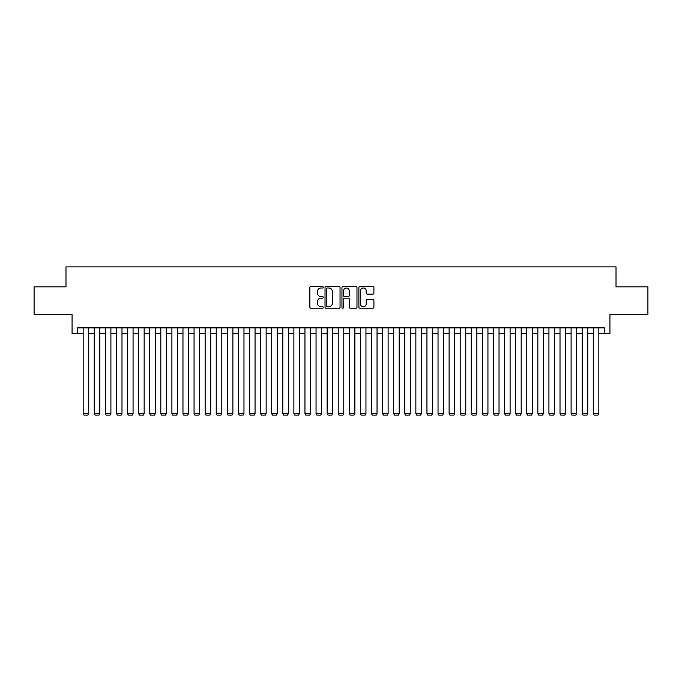 <?xml version="1.0" encoding="UTF-8"?>
<svg xmlns="http://www.w3.org/2000/svg" width="682" height="682" viewBox="0 0 682 682"><rect width="100%" height="100%" fill="white"/><g stroke="black" fill="none" stroke-linecap="round" stroke-linejoin="round"><path stroke-width="1.02" d="M323.259 287.241A0.759 0.759 0 0 0 322.492 286.474L310.932 286.474A1.091 1.091 0 0 0 309.841 287.565L309.841 307.156A1.091 1.091 0 0 0 310.932 308.247L322.492 308.247A0.759 0.759 0 0 0 323.259 307.488A0.759 0.759 0 0 0 322.492 306.721L321 306.721A3.487 3.487 0 0 1 317.514 303.243L317.514 301.606A3.487 3.487 0 0 1 321 298.128L322.492 298.128A0.759 0.759 0 0 0 323.259 297.361A0.759 0.759 0 0 0 322.492 296.602L321 296.602A3.487 3.487 0 0 1 317.514 293.115L317.514 291.487A3.487 3.487 0 0 1 321 288L322.492 288A0.759 0.759 0 0 0 323.259 287.241M372.815 294.155A1.091 1.091 0 0 0 373.898 293.064L373.898 287.565A1.091 1.091 0 0 0 372.815 286.474L359.968 286.474A1.091 1.091 0 0 0 358.877 287.565L358.877 307.156A1.091 1.091 0 0 0 359.968 308.247L372.815 308.247A1.091 1.091 0 0 0 373.898 307.156L373.898 300.523A1.091 1.091 0 0 0 372.815 299.432L367.317 299.432A1.091 1.091 0 0 0 366.225 300.523L366.225 303.814A2.916 2.916 0 0 1 363.318 306.721A2.916 2.916 0 0 1 360.403 303.814L360.403 290.916A2.916 2.916 0 0 1 363.318 288A2.916 2.916 0 0 1 366.225 290.916L366.225 293.064A1.091 1.091 0 0 0 367.317 294.155L372.815 294.155M77.629 333.404L77.629 327.863L604.371 327.863L604.371 333.404L609.921 333.404L609.921 314.555L647.9 314.555L647.9 286.832L616.017 286.832L616.017 266.867L65.984 266.867L65.984 286.832L34.1 286.832L34.1 314.555L72.079 314.555L72.079 333.404L83.17 333.404M340.045 287.565A1.091 1.091 0 0 0 338.963 286.474L326.115 286.474A1.091 1.091 0 0 0 325.024 287.565L325.024 307.156A1.091 1.091 0 0 0 326.115 308.247L338.963 308.247A1.091 1.091 0 0 0 340.045 307.156L340.045 287.565M343.037 286.474L355.885 286.474A1.091 1.091 0 0 1 356.976 287.565L356.976 307.156A1.091 1.091 0 0 1 355.885 308.247L350.386 308.247A1.091 1.091 0 0 1 349.303 307.156L349.303 299.21A1.091 1.091 0 0 0 348.212 298.128L344.563 298.128A1.091 1.091 0 0 0 343.472 299.21L343.472 307.488A0.759 0.759 0 0 1 342.714 308.247A0.759 0.759 0 0 1 341.955 307.488L341.955 287.565A1.091 1.091 0 0 1 343.037 286.474M88.72 333.404L94.261 333.404M99.802 333.404L105.352 333.404M110.893 333.404L116.443 333.404M121.984 333.404L127.525 333.404M133.075 333.404L138.617 333.404M144.166 333.404L149.708 333.404M155.249 333.404L160.799 333.404M166.34 333.404L171.89 333.404M177.431 333.404L182.972 333.404M188.522 333.404L194.063 333.404M199.613 333.404L205.154 333.404M210.695 333.404L216.245 333.404M221.786 333.404L227.336 333.404M232.877 333.404L238.419 333.404M243.968 333.404L249.51 333.404M255.059 333.404L260.601 333.404M266.151 333.404L271.692 333.404M277.233 333.404L282.783 333.404M288.324 333.404L293.874 333.404M299.415 333.404L304.956 333.404M310.506 333.404L316.047 333.404M321.597 333.404L327.138 333.404M332.68 333.404L338.229 333.404M343.771 333.404L349.32 333.404M354.862 333.404L360.403 333.404M365.953 333.404L371.494 333.404M377.044 333.404L382.585 333.404M388.126 333.404L393.676 333.404M399.217 333.404L404.767 333.404M410.308 333.404L415.85 333.404M421.399 333.404L426.941 333.404M432.49 333.404L438.032 333.404M443.581 333.404L449.123 333.404M454.664 333.404L460.214 333.404M465.755 333.404L471.305 333.404M476.846 333.404L482.387 333.404M487.937 333.404L493.478 333.404M499.028 333.404L504.569 333.404M510.11 333.404L515.66 333.404M521.201 333.404L526.751 333.404M532.292 333.404L537.834 333.404M543.384 333.404L548.925 333.404M554.475 333.404L560.016 333.404M565.557 333.404L571.107 333.404M576.648 333.404L582.198 333.404M587.739 333.404L593.28 333.404M598.83 333.404L604.371 333.404M327.309 288A0.759 0.759 0 0 0 326.55 288.767L326.55 305.962A0.759 0.759 0 0 0 327.309 306.721L328.895 306.721A3.487 3.487 0 0 0 332.373 303.243L332.373 291.487A3.487 3.487 0 0 0 328.895 288L327.309 288M349.303 290.967A2.916 2.916 0 0 0 346.388 288.06A2.916 2.916 0 0 0 343.472 290.967L343.472 295.511A1.091 1.091 0 0 0 344.563 296.602L348.212 296.602A1.091 1.091 0 0 0 349.303 295.511L349.303 290.967M88.72 327.863L88.72 413.693L83.17 413.693L83.17 327.863M88.72 413.693L87.884 415.133L84.005 415.133L83.17 413.693M99.802 327.863L99.802 413.693L94.261 413.693L94.261 327.863M99.802 413.693L98.975 415.133L95.088 415.133L94.261 413.693M110.893 327.863L110.893 413.693L105.352 413.693L105.352 327.863M110.893 413.693L110.066 415.133L106.179 415.133L105.352 413.693M121.984 327.863L121.984 413.693L116.443 413.693L116.443 327.863M121.984 413.693L121.149 415.133L117.27 415.133L116.443 413.693M133.075 327.863L133.075 413.693L127.525 413.693L127.525 327.863M133.075 413.693L132.24 415.133L128.361 415.133L127.525 413.693M144.166 327.863L144.166 413.693L138.617 413.693L138.617 327.863M144.166 413.693L143.331 415.133L139.452 415.133L138.617 413.693M155.249 327.863L155.249 413.693L149.708 413.693L149.708 327.863M155.249 413.693L154.422 415.133L150.543 415.133L149.708 413.693M166.34 327.863L166.34 413.693L160.799 413.693L160.799 327.863M166.34 413.693L165.513 415.133L161.625 415.133L160.799 413.693M177.431 327.863L177.431 413.693L171.89 413.693L171.89 327.863M177.431 413.693L176.595 415.133L172.716 415.133L171.89 413.693M188.522 327.863L188.522 413.693L182.972 413.693L182.972 327.863M188.522 413.693L187.686 415.133L183.808 415.133L182.972 413.693M199.613 327.863L199.613 413.693L194.063 413.693L194.063 327.863M199.613 413.693L198.777 415.133L194.899 415.133L194.063 413.693M210.695 327.863L210.695 413.693L205.154 413.693L205.154 327.863M210.695 413.693L209.868 415.133L205.99 415.133L205.154 413.693M221.786 327.863L221.786 413.693L216.245 413.693L216.245 327.863M221.786 413.693L220.959 415.133L217.072 415.133L216.245 413.693M232.877 327.863L232.877 413.693L227.336 413.693L227.336 327.863M232.877 413.693L232.05 415.133L228.163 415.133L227.336 413.693M243.968 327.863L243.968 413.693L238.419 413.693L238.419 327.863M243.968 413.693L243.133 415.133L239.254 415.133L238.419 413.693M255.059 327.863L255.059 413.693L249.51 413.693L249.51 327.863M255.059 413.693L254.224 415.133L250.345 415.133L249.51 413.693M266.151 327.863L266.151 413.693L260.601 413.693L260.601 327.863M266.151 413.693L265.315 415.133L261.436 415.133L260.601 413.693M277.233 327.863L277.233 413.693L271.692 413.693L271.692 327.863M277.233 413.693L276.406 415.133L272.519 415.133L271.692 413.693M288.324 327.863L288.324 413.693L282.783 413.693L282.783 327.863M288.324 413.693L287.497 415.133L283.61 415.133L282.783 413.693M299.415 327.863L299.415 413.693L293.874 413.693L293.874 327.863M299.415 413.693L298.58 415.133L294.701 415.133L293.874 413.693M310.506 327.863L310.506 413.693L304.956 413.693L304.956 327.863M310.506 413.693L309.671 415.133L305.792 415.133L304.956 413.693M321.597 327.863L321.597 413.693L316.047 413.693L316.047 327.863M321.597 413.693L320.762 415.133L316.883 415.133L316.047 413.693M332.68 327.863L332.68 413.693L327.138 413.693L327.138 327.863M332.68 413.693L331.853 415.133L327.974 415.133L327.138 413.693M343.771 327.863L343.771 413.693L338.229 413.693L338.229 327.863M343.771 413.693L342.944 415.133L339.056 415.133L338.229 413.693M354.862 327.863L354.862 413.693L349.32 413.693L349.32 327.863M354.862 413.693L354.026 415.133L350.147 415.133L349.32 413.693M365.953 327.863L365.953 413.693L360.403 413.693L360.403 327.863M365.953 413.693L365.117 415.133L361.238 415.133L360.403 413.693M377.044 327.863L377.044 413.693L371.494 413.693L371.494 327.863M377.044 413.693L376.208 415.133L372.329 415.133L371.494 413.693M388.126 327.863L388.126 413.693L382.585 413.693L382.585 327.863M388.126 413.693L387.299 415.133L383.42 415.133L382.585 413.693M399.217 327.863L399.217 413.693L393.676 413.693L393.676 327.863M399.217 413.693L398.39 415.133L394.503 415.133L393.676 413.693M410.308 327.863L410.308 413.693L404.767 413.693L404.767 327.863M410.308 413.693L409.481 415.133L405.594 415.133L404.767 413.693M421.399 327.863L421.399 413.693L415.85 413.693L415.85 327.863M421.399 413.693L420.564 415.133L416.685 415.133L415.85 413.693M432.49 327.863L432.49 413.693L426.941 413.693L426.941 327.863M432.49 413.693L431.655 415.133L427.776 415.133L426.941 413.693M443.581 327.863L443.581 413.693L438.032 413.693L438.032 327.863M443.581 413.693L442.746 415.133L438.867 415.133L438.032 413.693M454.664 327.863L454.664 413.693L449.123 413.693L449.123 327.863M454.664 413.693L453.837 415.133L449.95 415.133L449.123 413.693M465.755 327.863L465.755 413.693L460.214 413.693L460.214 327.863M465.755 413.693L464.928 415.133L461.041 415.133L460.214 413.693M476.846 327.863L476.846 413.693L471.305 413.693L471.305 327.863M476.846 413.693L476.01 415.133L472.132 415.133L471.305 413.693M487.937 327.863L487.937 413.693L482.387 413.693L482.387 327.863M487.937 413.693L487.101 415.133L483.223 415.133L482.387 413.693M499.028 327.863L499.028 413.693L493.478 413.693L493.478 327.863M499.028 413.693L498.192 415.133L494.314 415.133L493.478 413.693M510.11 327.863L510.11 413.693L504.569 413.693L504.569 327.863M510.11 413.693L509.284 415.133L505.405 415.133L504.569 413.693M521.201 327.863L521.201 413.693L515.66 413.693L515.66 327.863M521.201 413.693L520.375 415.133L516.487 415.133L515.66 413.693M532.292 327.863L532.292 413.693L526.751 413.693L526.751 327.863M532.292 413.693L531.457 415.133L527.578 415.133L526.751 413.693M543.384 327.863L543.384 413.693L537.834 413.693L537.834 327.863M543.384 413.693L542.548 415.133L538.669 415.133L537.834 413.693M554.475 327.863L554.475 413.693L548.925 413.693L548.925 327.863M554.475 413.693L553.639 415.133L549.76 415.133L548.925 413.693M565.557 327.863L565.557 413.693L560.016 413.693L560.016 327.863M565.557 413.693L564.73 415.133L560.851 415.133L560.016 413.693M576.648 327.863L576.648 413.693L571.107 413.693L571.107 327.863M576.648 413.693L575.821 415.133L571.934 415.133L571.107 413.693M587.739 327.863L587.739 413.693L582.198 413.693L582.198 327.863M587.739 413.693L586.912 415.133L583.025 415.133L582.198 413.693M598.83 327.863L598.83 413.693L593.28 413.693L593.28 327.863M598.83 413.693L597.995 415.133L594.116 415.133L593.28 413.693"/></g></svg>
